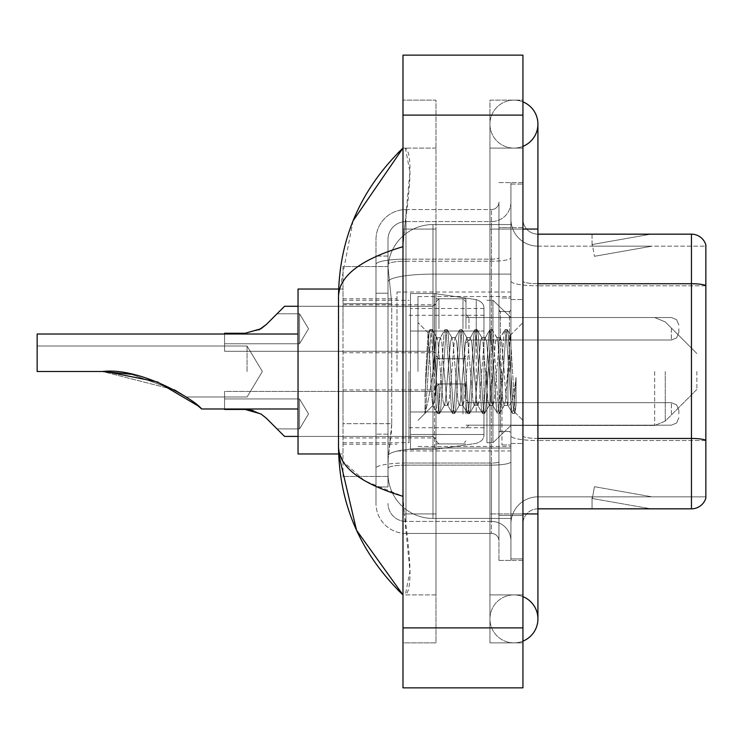 <?xml version="1.0" encoding="UTF-8"?>
<svg xmlns="http://www.w3.org/2000/svg" width="743" height="743" viewBox="0 0 743 743"><rect width="100%" height="100%" fill="white"/><g stroke="black" fill="none" stroke-linecap="round" stroke-linejoin="round"><path stroke-width="0.56" stroke-dasharray="3.71 2.79" d="M510.933 371.5L510.933 292.036L510.933 371.5M396.985 371.5L396.985 292.036L396.985 371.5M435.974 328.768L435.974 298.779L435.974 328.768M343.015 328.768L343.015 304.779L343.015 328.768M435.974 413.935L435.974 383.945L435.974 413.935M343.015 413.935L343.015 389.945L343.015 413.935M465.954 328.768L465.954 298.779L465.954 328.768M465.954 413.935L465.954 383.945L465.954 413.935M510.933 413.935L510.933 402.687L510.933 413.935M391.747 423.659L391.459 431.469L388.171 458.459L391.747 423.659L391.747 303.72L391.747 423.659L343.015 423.659L343.015 476.449L343.015 303.72L343.015 423.659L391.747 423.659M388.171 458.459L387.995 473.458A44.979 44.979 0 0 0 432.974 518.438L510.933 518.438L510.933 224.562L510.933 518.438L432.974 518.438L510.933 518.438L432.974 518.438L432.974 448.048A44.979 7.811 180 0 0 388.533 454.651A44.979 7.811 180 0 1 432.974 448.048L510.933 448.048L510.933 274.121L510.933 448.048L432.974 448.048L432.974 274.121L510.933 274.121L510.933 224.562L510.933 274.121L432.974 274.121L432.974 224.562L510.933 224.562L432.974 224.562A44.979 44.979 0 0 0 388.06 267.164L391.747 303.72L388.06 267.164A44.979 44.979 0 0 1 432.974 224.562L510.933 224.562L432.974 224.562A44.979 44.979 0 0 0 387.995 269.542L387.995 281.931L387.995 269.542A44.979 44.979 0 0 1 432.974 224.562L432.974 518.438A44.979 44.979 0 0 1 387.995 473.458L388.171 458.459M343.015 371.5L343.015 453.964L343.015 371.5M510.933 328.768L510.933 340.015L510.933 328.768M387.995 473.458L388.097 476.449L387.995 473.458A44.979 44.979 0 0 0 432.974 518.438A44.979 44.979 0 0 1 387.995 473.458L387.995 264.341L387.995 473.458A44.979 44.979 0 0 0 432.974 518.438A44.979 44.979 0 0 1 387.995 473.458M388.097 476.449L343.015 476.449L388.097 476.449M388.097 266.551L343.015 266.551L343.015 303.72L343.015 266.551L388.097 266.551M513.933 594.902A23.99 23.99 0 0 0 489.943 618.891A23.99 23.99 0 0 0 522.933 641.125A23.99 23.99 0 0 1 513.933 642.881A23.99 23.99 0 0 0 522.933 641.125A23.99 23.99 0 0 1 489.943 618.891A23.99 23.99 0 0 1 522.933 596.648A23.99 23.99 0 0 0 513.933 594.902A23.99 23.99 0 0 1 537.923 618.891A23.99 23.99 0 0 0 513.933 594.902M513.933 148.098A23.99 23.99 0 0 1 489.943 124.109A23.99 23.99 0 0 1 522.933 101.875A23.99 23.99 0 0 0 513.933 100.119A23.99 23.99 0 0 1 522.933 101.875A23.99 23.99 0 0 0 489.943 124.109A23.99 23.99 0 0 0 522.933 146.352A23.99 23.99 0 0 1 513.933 148.098A23.99 23.99 0 0 0 537.923 124.109A23.99 23.99 0 0 1 513.933 148.098M522.933 229.067L489.943 229.067L522.933 229.067L510.933 229.067L510.933 184.088L510.933 229.067L522.933 229.067L489.943 229.067L489.943 642.881L522.933 642.881L522.933 184.088L522.933 642.881L489.943 642.881L489.943 100.119L522.933 100.119L522.933 513.933L522.933 100.119L489.943 100.119L489.943 513.933L489.943 148.098L489.943 229.067L537.923 229.067L513.933 229.067L537.923 229.067L537.923 513.933L489.943 513.933L489.943 594.902L489.943 513.933L522.933 513.933L510.933 513.933L510.933 558.912L522.933 558.912L510.933 558.912L510.933 229.067L510.933 513.933L522.933 513.933L489.943 513.933L522.933 513.933M417.975 371.5L417.975 296.531L417.975 371.5M353.111 220.755L338.511 296.234L338.511 446.766L339.579 453.964M402.985 55.14L522.933 55.14L522.933 687.86L402.985 687.86L402.985 55.14M402.985 229.067L402.985 513.933L402.985 100.119L402.985 229.067L435.974 229.067L435.974 642.881L402.985 642.881L402.985 513.933L402.985 642.881L435.974 642.881L435.974 100.119L402.985 100.119L435.974 100.119L435.974 513.933L435.974 229.067L402.985 229.067M510.933 184.088L522.933 184.088L510.933 184.088M489.943 594.902L522.933 594.902L489.943 594.902M489.943 148.098L522.933 148.098L489.943 148.098M435.974 594.902L435.974 513.933L435.974 594.902L405.381 594.902C411.882 590.128 411.529 563.138 404.341 513.933L409.932 571.163L405.381 594.902L435.974 594.902M338.511 296.234C338.994 276.052 360.485 259.53 402.985 246.676L409.932 171.837L405.381 148.098L402.985 148.098L405.381 148.098C411.882 152.872 411.529 179.862 404.341 229.067L402.985 246.676L402.985 496.324L404.341 513.933L402.985 496.324L364.655 480.842L343.015 461.459M435.974 148.098L405.381 148.098L435.974 148.098M402.985 246.676L402.985 496.324M387.995 486.944L375.995 486.944L375.995 434.153L375.995 486.944L387.995 486.944L387.995 434.153L387.995 486.944M387.995 239.562A17.99 17.99 0 0 1 405.984 221.572A17.99 17.99 0 0 0 387.995 239.562L387.995 264.341L387.995 239.562A17.99 17.99 0 0 1 405.984 221.572L405.984 521.428A17.99 17.99 0 0 1 387.995 503.438A17.99 17.99 0 0 0 405.984 521.428L491.448 521.428L491.448 473.458L491.448 533.428L491.448 463.038L491.448 521.428L405.984 521.428L405.984 465.127L491.448 465.127L491.448 473.458L491.448 465.127A19.494 3.381 0 0 0 510.933 461.737L510.933 257.83L510.933 461.737A19.494 3.381 0 0 1 491.448 465.127L491.448 261.211L491.448 465.127L405.984 465.127L405.984 221.572L491.448 221.572A19.494 19.494 0 0 0 510.933 202.077L510.933 257.83L510.933 202.077A19.494 19.494 0 0 1 491.448 221.572L491.448 261.211L491.448 221.572A19.494 19.494 0 0 0 510.933 202.077M375.995 473.458L375.995 503.438L375.995 473.458M405.984 533.428A29.989 29.989 0 0 1 375.995 503.438A29.989 29.989 0 0 0 405.984 533.428L491.448 533.428A7.495 7.495 0 0 1 498.943 540.923L498.943 202.077L498.943 540.923A7.495 7.495 0 0 0 491.448 533.428L405.984 533.428M498.943 371.5L498.943 446.469L498.943 371.5M498.943 227.562L498.943 515.438L498.943 227.562L510.933 227.562L510.933 182.583L510.933 560.417L510.933 182.583L510.933 227.562L498.943 227.562M498.943 560.417L498.943 515.438L498.943 560.417L510.933 560.417L498.943 560.417M498.943 182.583L510.933 182.583L498.943 182.583M375.995 239.562A29.989 29.989 0 0 1 405.984 209.572L405.984 463.038L405.984 209.572A29.989 29.989 0 0 0 375.995 239.562L375.995 468.248L375.995 239.562A29.989 29.989 0 0 1 405.984 209.572L491.448 209.572A7.495 7.495 0 0 0 498.943 202.077A7.495 7.495 0 0 1 491.448 209.572L491.448 463.038L491.448 209.572A7.495 7.495 0 0 0 498.943 202.077M405.984 209.572L491.448 209.572M375.995 293.225L375.995 434.153L375.995 256.056L375.995 293.225L387.995 293.225L387.995 434.153L387.995 256.056L387.995 293.225L375.995 293.225M405.984 221.572L491.448 221.572M510.933 540.923A19.494 19.494 0 0 0 491.448 521.428A19.494 19.494 0 0 1 510.933 540.923A19.494 19.494 0 0 0 491.448 521.428M387.995 256.056L375.995 256.056L387.995 256.056M522.933 371.5L522.933 299.531L522.933 371.5M501.943 371.5L501.943 444.964L501.943 371.5M510.933 448.865L510.933 281.114L510.933 448.865M705.85 244.958A14.99 14.99 0 0 0 691.454 234.166L537.923 234.166L537.923 438.454L691.454 438.454A14.99 2.6 180 0 1 705.85 440.33L705.85 244.958A14.99 14.99 0 0 0 691.454 234.166L691.454 508.834A14.99 14.99 0 0 0 705.85 498.042L705.85 448.865L705.85 496.844L537.923 496.844L537.923 448.865L537.923 508.834L537.923 438.454L537.923 496.844L705.85 496.844L705.85 246.156L537.923 246.156A26.989 26.989 0 0 1 510.933 219.166L510.933 281.114L510.933 219.166A26.989 26.989 0 0 0 537.923 246.156L537.923 440.534A26.989 4.69 0 0 1 510.933 435.844A26.989 4.69 0 0 0 537.923 440.534L537.923 246.156A26.989 26.989 0 0 1 510.933 219.166M537.923 508.834A14.99 14.99 0 0 0 522.933 523.834L522.933 435.844L522.933 523.834A14.99 14.99 0 0 1 537.923 508.834L691.454 508.834M649.939 508.658A11.99 11.99 0 0 0 652.02 508.834L592.05 508.834L652.02 508.834A11.99 11.99 0 0 1 649.939 508.658A11.99 11.99 0 0 0 652.02 508.834A11.99 11.99 0 0 1 649.939 508.658A11.99 11.99 0 0 0 652.02 508.834A11.99 11.99 0 0 1 649.939 508.658A11.99 11.99 0 0 0 652.02 508.834A11.99 11.99 0 0 1 649.939 508.658A11.99 11.99 0 0 0 652.02 508.834A11.99 11.99 0 0 1 649.939 508.658A11.99 11.99 0 0 0 652.02 508.834A11.99 11.99 0 0 1 649.939 508.658A11.99 11.99 0 0 0 652.02 508.834A11.99 11.99 0 0 1 649.939 508.658L592.357 498.507L649.939 508.658M592.05 496.844L592.05 508.834L592.05 496.844L592.645 496.844L592.357 498.507L592.645 496.844L592.05 496.844L592.05 508.834L592.05 496.844L592.645 496.844L592.357 498.507L592.645 496.844L592.05 496.844L592.05 508.834L592.05 496.844L592.645 496.844L592.357 498.507L592.645 496.844L592.05 496.844L592.05 508.834L592.05 496.844L592.645 496.844L592.357 498.507L592.645 496.844L592.05 496.844L592.05 508.834L592.05 496.844L592.645 496.844L592.357 498.507L592.645 496.844L592.05 496.844L592.05 508.834L592.05 496.844L592.645 496.844L592.357 498.507L592.645 496.844L592.05 496.844L592.05 508.834L592.05 496.844L592.645 496.844L592.357 498.507L592.645 496.844L592.05 496.844M537.923 438.454A14.99 2.6 0 0 1 522.933 435.844L522.933 219.166L522.933 435.844A14.99 2.6 0 0 0 537.923 438.454L537.923 234.166A14.99 14.99 0 0 1 522.933 219.166A14.99 14.99 0 0 0 537.923 234.166A14.99 14.99 0 0 1 522.933 219.166M522.933 515.438L522.933 182.583L522.933 515.438L498.943 515.438L522.933 515.438M522.933 560.417L510.933 560.417L522.933 560.417M522.933 182.583L510.933 182.583L522.933 182.583M652.02 234.166L592.05 234.166L652.02 234.166A11.99 11.99 0 0 0 649.939 234.342A11.99 11.99 0 0 1 652.02 234.166A11.99 11.99 0 0 0 649.939 234.342A11.99 11.99 0 0 1 652.02 234.166A11.99 11.99 0 0 0 649.939 234.342A11.99 11.99 0 0 1 652.02 234.166A11.99 11.99 0 0 0 649.939 234.342A11.99 11.99 0 0 1 652.02 234.166A11.99 11.99 0 0 0 649.939 234.342A11.99 11.99 0 0 1 652.02 234.166A11.99 11.99 0 0 0 649.939 234.342A11.99 11.99 0 0 1 652.02 234.166A11.99 11.99 0 0 0 649.939 234.342A11.99 11.99 0 0 1 652.02 234.166M652.02 496.844L592.645 496.844L652.02 496.844L592.645 496.844L652.02 496.844L592.645 496.844L652.02 496.844L592.645 496.844L652.02 496.844L592.645 496.844L652.02 496.844L592.645 496.844L652.02 496.844L592.645 496.844L652.02 496.844L594.437 486.693L592.645 496.844L594.437 486.693L592.645 496.844L594.437 486.693L592.645 496.844L594.437 486.693L592.645 496.844L594.437 486.693L592.645 496.844L594.437 486.693L592.645 496.844L594.437 486.693L592.645 496.844L594.437 486.693L652.02 496.844M705.85 285.804L537.923 285.804L705.85 285.804L705.85 246.156L537.923 246.156M592.645 246.156L592.05 246.156L592.645 246.156L592.05 246.156L592.645 246.156L592.05 246.156L592.645 246.156L592.05 246.156L592.645 246.156L592.05 246.156L592.645 246.156L592.05 246.156L592.645 246.156L592.05 246.156L592.645 246.156L592.357 244.493L649.939 234.342L592.357 244.493L592.645 246.156L592.357 244.493L649.939 234.342L592.357 244.493L592.645 246.156L592.357 244.493L649.939 234.342L592.357 244.493L592.645 246.156L592.357 244.493L649.939 234.342L592.357 244.493L592.645 246.156L592.357 244.493L649.939 234.342L592.357 244.493L592.645 246.156L592.357 244.493L649.939 234.342L592.357 244.493L592.645 246.156L592.357 244.493L649.939 234.342L592.357 244.493L592.645 246.156L652.02 246.156L592.645 246.156L652.02 246.156L592.645 246.156L652.02 246.156L592.645 246.156L652.02 246.156L592.645 246.156L652.02 246.156L592.645 246.156L652.02 246.156L592.645 246.156L652.02 246.156L592.645 246.156L594.437 256.307L592.645 246.156M510.933 523.834A26.989 26.989 0 0 1 537.923 496.844A26.989 26.989 0 0 0 510.933 523.834A26.989 26.989 0 0 1 537.923 496.844M592.05 234.166L592.05 246.156L592.05 234.166M652.02 246.156L594.437 256.307L652.02 246.156M430.596 371.5L428.042 332.92L425.841 371.5L424.857 413.164C427.253 406.458 429.965 392.564 432.974 371.5L435.472 342.151L436.717 337.61L435.472 342.151L432.974 371.5L432.974 405.39C432.147 404.071 431.358 392.768 430.596 371.5L428.042 332.92L425.841 371.5L424.857 413.164C427.253 406.458 429.965 392.564 432.974 371.5L432.974 405.39C432.147 404.071 431.358 392.768 430.596 371.5M444.221 371.5L441.723 342.151L440.469 337.61L439.215 342.151L436.717 371.5C435.472 392.09 434.228 403.384 432.974 405.39L417.975 420.389L432.974 405.39C434.228 403.384 435.472 392.09 436.717 371.5L439.215 342.151L440.153 337.879L444.899 329.706L443.905 335.121L438.909 407.879L437.655 413.507L436.41 407.879L431.414 335.121L430.16 329.493L428.915 335.121L424.857 396.808L428.915 335.121L429.909 329.706L432.036 329.493L430.782 335.121L425.785 407.879L424.857 413.164L425.785 407.879L430.782 335.121L432.287 329.706L430.16 329.493L431.414 335.121L436.41 407.879L437.404 413.294L439.531 413.507L438.286 407.879L433.28 335.121L432.287 329.706L437.033 337.879L440.469 337.61L444.899 329.706L443.905 335.121L438.909 407.879L437.655 413.507L439.531 413.507L438.286 407.879L433.28 335.121L432.287 329.706L436.717 337.61L440.469 337.61L441.723 342.151L446.719 400.849L447.648 405.121L446.719 400.849L444.221 371.5M440.469 371.5L437.971 342.151L437.033 337.879L437.971 342.151L442.967 400.849L444.221 405.39L442.967 400.849L440.469 371.5M459.211 371.5L456.713 342.151L455.153 337.879L454.214 342.151L449.218 400.849L447.648 405.121L452.394 413.294L451.4 407.879L446.404 335.121L444.899 329.706L447.026 329.493L445.781 335.121L440.785 407.879L439.531 413.507L444.528 405.121L447.964 405.39L452.394 413.294L451.4 407.879L446.404 335.121L445.15 329.493L447.026 329.493L445.781 335.121L440.785 407.879L439.791 413.294L444.221 405.39L447.964 405.39L449.218 400.849L454.214 342.151L455.153 337.879L459.889 329.706L458.895 335.121L453.899 407.879L452.394 413.294L454.521 413.507L453.276 407.879L448.28 335.121L447.026 329.493L452.032 337.879L450.462 342.151L445.466 400.849L444.528 405.121L445.466 400.849L450.462 342.151L451.716 337.61L455.459 337.61L459.889 329.706L458.895 335.121L453.899 407.879L452.654 413.507L454.521 413.507L453.276 407.879L448.28 335.121L447.286 329.706L451.716 337.61L455.459 337.61L456.713 342.151L461.709 400.849L462.648 405.121L461.709 400.849L459.211 371.5M455.459 371.5L452.961 342.151L452.032 337.879L452.961 342.151L457.957 400.849L459.211 405.39L457.957 400.849L455.459 371.5M474.201 371.5L471.703 342.151L470.143 337.879L469.204 342.151L464.208 400.849L462.648 405.121L467.393 413.294L466.39 407.879L461.394 335.121L459.889 329.706L462.025 329.493L460.771 335.121L455.775 407.879L454.521 413.507L459.527 405.121L462.963 405.39L467.393 413.294L466.39 407.879L461.394 335.121L460.149 329.493L462.025 329.493L460.771 335.121L455.775 407.879L454.781 413.294L459.211 405.39L462.963 405.39L464.208 400.849L469.204 342.151L470.143 337.879L474.888 329.706L473.895 335.121L468.898 407.879L467.393 413.294L469.52 413.507L468.266 407.879L463.27 335.121L462.025 329.493L467.022 337.879L465.462 342.151L460.456 400.849L459.527 405.121L460.456 400.849L465.462 342.151L466.706 337.61L470.458 337.61L474.888 329.706L473.895 335.121L468.898 407.879L467.644 413.507L469.52 413.507L468.266 407.879L463.27 335.121L462.276 329.706L466.706 337.61L470.458 337.61L471.703 342.151L476.7 400.849L477.638 405.121L476.7 400.849L474.201 371.5M470.458 371.5L467.96 342.151L467.022 337.879L467.96 342.151L472.957 400.849L474.201 405.39L472.957 400.849L470.458 371.5M489.2 371.5L486.702 342.151L485.133 337.879L484.204 342.151L479.198 400.849L477.638 405.121L482.383 413.294L481.39 407.879L476.393 335.121L474.888 329.706L477.015 329.493L475.761 335.121L470.765 407.879L469.52 413.507L474.517 405.121L477.953 405.39L482.383 413.294L481.39 407.879L476.393 335.121L475.139 329.493L477.015 329.493L475.761 335.121L470.765 407.879L469.771 413.294L474.201 405.39L477.953 405.39L479.198 400.849L484.204 342.151L485.133 337.879L489.878 329.706L488.885 335.121L483.888 407.879L482.383 413.294L484.51 413.507L483.266 407.879L478.269 335.121L477.015 329.493L482.012 337.879L480.452 342.151L475.455 400.849L474.517 405.121L475.455 400.849L480.452 342.151L481.696 337.61L485.448 337.61L489.878 329.706L488.885 335.121L483.888 407.879L482.634 413.507L484.51 413.507L483.266 407.879L478.269 335.121L477.266 329.706L481.696 337.61L485.448 337.61L486.702 342.151L491.699 400.849L492.628 405.121L491.699 400.849L489.2 371.5M485.448 371.5L482.95 342.151L482.012 337.879L482.95 342.151L487.947 400.849L489.2 405.39L487.947 400.849L485.448 371.5M504.191 371.5L501.692 342.151L500.132 337.879L499.194 342.151L494.197 400.849L492.628 405.121L497.373 413.294L496.38 407.879L491.383 335.121L489.878 329.706L492.005 329.493L490.761 335.121L485.764 407.879L484.51 413.507L489.507 405.121L492.943 405.39L497.373 413.294L496.38 407.879L491.383 335.121L490.139 329.493L492.005 329.493L490.761 335.121L485.764 407.879L484.77 413.294L489.2 405.39L492.943 405.39L494.197 400.849L499.194 342.151L500.132 337.879L504.868 329.706L503.875 335.121L498.878 407.879L497.634 413.507L499.51 413.507L498.256 407.879L493.259 335.121L492.005 329.493L497.011 337.879L495.442 342.151L490.445 400.849L489.507 405.121L490.445 400.849L492.943 371.5L492.943 442.717L492.943 300.283L492.943 442.717L492.943 300.283L492.943 442.717L492.943 300.283L492.943 371.5L495.442 342.151L496.695 337.61L500.438 337.61L504.868 329.706L503.875 335.121L498.878 407.879L497.634 413.507L499.51 413.507L498.256 407.879L493.259 335.121L492.265 329.706L496.695 337.61L500.438 337.61L501.692 342.151L504.191 371.5C505.435 392.09 506.689 403.384 507.943 405.39L507.943 371.5L505.444 400.849L504.191 405.39L502.937 400.849L497.94 342.151L497.011 337.879L497.94 342.151L500.438 371.5L500.438 431.469L500.438 311.531L500.438 431.469L500.438 311.531L500.438 371.5L502.937 400.849L504.191 405.39L507.943 405.39L512.373 413.294L511.379 407.879L506.373 335.121L505.129 329.493L507.005 329.493L505.751 335.121L500.754 407.879L499.51 413.507L504.191 405.39L507.943 405.39L507.943 371.5L510.311 335.232L515.066 412.523L516.051 404.684L516.051 377.435C513.58 397.319 510.878 406.644 507.943 405.39L512.373 413.294L511.379 407.879L506.373 335.121L505.129 329.493L507.005 329.493L505.751 335.121L500.754 407.879L499.76 413.294L504.506 405.121L505.444 400.849L510.311 335.232L515.066 412.523L516.051 404.684L514.75 413.294L513.246 407.879L508.249 335.121L507.005 329.493L508.249 335.121L513.246 407.879L514.75 413.294L516.051 404.684L516.051 377.435L513.877 407.879L512.373 413.294L514.5 413.507L512.624 413.507L513.877 407.879L516.051 377.435C513.58 397.319 510.878 406.644 507.943 405.39C506.689 403.384 505.435 392.09 504.191 371.5M247.057 371.5L247.057 346.015L247.057 371.5M102.488 371.5C140.501 367.061 195.056 399.855 201.659 408.984C194.777 399.65 140.473 367.107 102.488 371.5L37.15 371.5L37.15 346.015L37.15 371.5L102.488 371.5L37.15 371.5L37.15 334.016L37.15 371.5L102.488 371.5C140.501 367.061 195.056 399.855 201.659 408.984C194.777 399.65 140.473 367.107 102.488 371.5L37.15 371.5L37.15 346.015L37.15 371.5L102.488 371.5L174.233 389.778L102.488 371.5L37.15 371.5L37.15 334.016L37.15 371.5L102.488 371.5C140.501 367.061 195.056 399.855 201.659 408.984C194.777 399.65 140.473 367.107 102.488 371.5L37.15 371.5L37.15 346.015L37.15 371.5L102.488 371.5L37.15 371.5L37.15 334.016L298.036 334.016L298.036 453.964L298.036 289.036L298.036 453.964L298.036 289.036L298.036 408.984L298.036 334.016L37.15 334.016M696.85 371.5L696.85 389.49L696.85 371.5M486.944 371.5L486.944 442.717L486.944 371.5M408.984 371.5L408.984 442.717L408.984 371.5M174.614 389.982L131.279 374.286M476.244 331.016L476.244 299.615C481.622 301.444 484.185 304.407 483.953 308.512L483.953 331.016L410.48 331.016L410.48 449.469L410.48 411.984L483.953 411.984L483.953 434.469L483.953 308.531L483.953 331.025L410.48 331.016L410.48 434.469L410.48 411.984L483.953 411.984L483.953 434.469L483.953 308.531L483.953 331.025L410.48 331.016L410.48 449.469L410.48 411.984L483.953 411.984L483.953 434.469L483.953 308.531L483.953 331.025L410.48 331.016L410.48 434.469L410.48 411.984L434.469 411.984L434.469 293.531L434.469 331.016L410.48 331.016L410.48 293.531L410.48 449.469L410.48 411.984L483.953 411.975L483.953 434.488L410.48 434.469L410.48 411.984L483.953 411.984L483.953 434.488L410.48 434.469L410.48 308.531L410.48 331.016L434.469 331.016L434.469 293.531L434.469 331.016L476.244 331.016L434.469 331.016M434.469 371.5L434.469 293.531L434.469 371.5M434.469 411.984L434.469 449.469L434.469 411.984L483.953 411.984L483.953 434.488L410.48 434.469M298.036 453.964L343.015 453.964L298.036 453.964L298.036 289.036L343.015 289.036L298.036 289.036M130.944 374.221L174.233 389.778M266.338 418.216L260.923 413.935L266.338 418.216L260.923 413.935L245.134 409.43L224.562 409.43L245.134 409.43L260.923 413.935L266.338 418.216L260.923 413.935L266.338 418.216L260.923 413.935L266.338 418.216L260.923 413.935L245.134 409.43L224.562 409.43L245.134 409.43L224.562 409.43L224.562 398.935L299.531 398.935L308.54 413.935L299.531 428.925L308.54 413.935L299.531 398.935L308.54 413.935L299.531 428.925L308.54 413.935L299.531 398.935L299.531 413.935L299.531 398.935L308.54 413.935L299.531 428.925L299.531 398.935L299.531 428.925L299.531 398.935L299.531 428.925L299.531 398.935L299.531 428.925L299.531 398.935L299.531 428.925L299.531 413.935L299.531 428.925L277.046 428.925L266.338 418.216L277.046 428.925L266.338 418.216L277.046 428.925L266.338 418.216L277.046 428.925L266.338 418.216L277.046 428.925L266.338 418.216L260.923 413.935L245.134 409.43L260.923 413.935L253.335 410.573L260.923 413.935L245.134 409.43L224.562 409.43L224.562 391.44L224.562 409.43L224.562 398.935L224.562 409.43L245.134 409.43L260.923 413.935L245.134 409.43L224.562 409.43L224.562 391.44L224.562 409.43L224.562 398.935L224.562 409.43L245.134 409.43L260.923 413.935L253.335 410.573L260.923 413.935L245.134 409.43L224.562 409.43L224.562 391.44L224.562 409.43L224.562 398.935L224.562 409.43L245.134 409.43L260.923 413.935L245.134 409.43L224.562 409.43L224.562 391.44L224.562 409.43L224.562 398.935L224.562 409.43L245.134 409.43L260.923 413.935L253.335 410.573M678.861 413.935L678.861 410.182L678.861 413.935M260.923 413.935L245.134 409.43L224.562 409.43L224.562 391.44L432.974 391.44L432.974 436.42L432.974 391.44L432.974 436.42L432.974 391.44L432.974 436.42L432.974 391.44L432.974 436.42L432.974 391.44L432.974 436.42L432.974 391.44L435.974 388.44M224.562 408.984L224.562 391.44L432.974 391.44L224.562 391.44M224.562 398.935L299.531 398.935L224.562 398.935L299.531 398.935L224.562 398.935L224.562 409.43L245.134 409.43M224.562 343.758L299.531 343.758L224.562 343.758L299.531 343.758L224.562 343.758L224.562 333.263L224.562 343.758L299.531 343.758L308.54 328.768L299.531 313.778L308.54 328.768L299.531 343.758L308.54 328.768L299.531 313.778L308.54 328.768L299.531 343.758L299.531 328.768L299.531 343.758L308.54 328.768L299.531 313.778L299.531 343.758L299.531 313.778L299.531 343.758L299.531 313.778L299.531 343.758L299.531 313.778L299.531 343.758L299.531 313.778L299.531 328.768L299.531 313.778L277.046 313.778L266.338 324.487L260.923 328.768L245.134 333.263L260.923 328.768L245.134 333.263L224.562 333.263L224.562 351.263L224.562 333.263L245.134 333.263L260.923 328.768L245.134 333.263L224.562 333.263L224.562 343.758L224.562 333.263L245.134 333.263L260.923 328.768L245.134 333.263L224.562 333.263L224.562 351.263L224.562 333.263L245.134 333.263L260.923 328.768L245.134 333.263L224.562 333.263L224.562 343.758L224.562 333.263L245.134 333.263L260.923 328.768L266.338 324.487L277.046 313.778L266.338 324.487L260.923 328.768L266.338 324.487L277.046 313.778L266.338 324.487L260.923 328.768L266.338 324.487L277.046 313.778L266.338 324.487L260.923 328.768L245.134 333.263L224.562 333.263L224.562 351.263L224.562 333.263L245.134 333.263L224.562 333.263L224.562 343.758L224.562 333.263L245.134 333.263L260.923 328.768L266.338 324.487L277.046 313.778L266.338 324.487L260.923 328.768L245.134 333.263L224.562 333.263L224.562 351.263L224.562 333.263L245.134 333.263L224.562 333.263L224.562 343.758L224.562 333.263L245.134 333.263L259.001 329.864M678.861 328.768L678.861 332.52L678.861 328.768M260.923 328.768L245.134 333.263L224.562 333.263L245.134 333.263L224.562 333.263L224.562 351.263L224.562 334.016M389.165 280.167A44.979 7.811 180 0 1 432.974 274.121A44.979 7.811 180 0 0 389.165 280.167M387.995 269.542A44.979 44.979 0 0 1 432.974 224.562L432.974 448.048A44.979 7.811 0 0 0 387.995 455.858A44.979 7.811 180 0 1 432.974 448.048L432.974 224.562A44.979 44.979 0 0 0 388.06 267.164M391.747 303.72L343.015 303.72L391.747 303.72M513.933 513.933L537.923 513.933L513.933 513.933M402.985 115.119L522.933 115.119M402.985 627.881L522.933 627.881M435.974 513.933L402.985 513.933L435.974 513.933M435.974 229.067L404.341 229.067L435.974 229.067M432.974 448.048L510.933 448.048L432.974 448.048M432.974 274.121L510.933 274.121L432.974 274.121A44.979 7.811 180 0 0 387.995 281.931A44.979 7.811 0 0 1 432.974 274.121M405.984 463.038A29.989 5.21 180 0 0 375.995 468.248A29.989 5.21 180 0 1 405.984 463.038L491.448 463.038A7.495 1.3 -0 0 0 498.943 461.737A7.495 1.3 0 0 1 491.448 463.038L405.984 463.038M405.984 259.131L491.448 259.131A7.495 1.3 -0 0 0 498.943 257.83A7.495 1.3 0 0 1 491.448 259.131L405.984 259.131A29.989 5.21 180 0 0 375.995 264.341A29.989 5.21 180 0 1 405.984 259.131M405.984 261.211L491.448 261.211A19.494 3.381 0 0 0 510.933 257.83A19.494 3.381 0 0 1 491.448 261.211L405.984 261.211A17.99 3.121 180 0 0 387.995 264.341A17.99 3.121 180 0 1 405.984 261.211M405.984 465.127A17.99 3.121 180 0 0 387.995 468.248A17.99 3.121 180 0 1 405.984 465.127M405.984 521.428A17.99 17.99 0 0 1 387.995 503.438M387.995 434.153L375.995 434.153L387.995 434.153M537.923 283.724A14.99 2.6 0 0 1 522.933 281.114A14.99 2.6 0 0 0 537.923 283.724L691.454 283.724A14.99 2.6 180 0 1 705.85 285.591M522.933 227.562L510.933 227.562L522.933 227.562M705.85 440.534L537.923 440.534L705.85 440.534M510.933 281.114A26.989 4.69 0 0 0 537.923 285.804A26.989 4.69 0 0 1 510.933 281.114M509.438 371.5L509.438 311.531L509.438 371.5M665.264 371.5L665.264 421.086L665.264 371.5M654.657 371.5L654.657 425.479L654.657 371.5M410.48 293.531L434.469 293.531L476.244 299.615C481.622 301.444 484.185 304.407 483.953 308.512L483.953 331.016L483.953 308.512C484.185 304.407 481.622 301.444 476.244 299.615L434.469 293.531L410.48 293.531L434.469 293.531L476.244 299.615L476.244 411.984M468.954 413.935L468.954 402.687L468.954 413.935M462.963 413.935L462.963 383.945L462.963 413.935M438.974 413.935L438.974 383.945L438.974 413.935M671.366 413.935L671.366 402.687L671.366 413.935M468.954 328.768L468.954 317.521L468.954 328.768M462.963 328.768L462.963 298.779L462.963 328.768M438.974 328.768L438.974 298.779L438.974 328.768M432.974 328.768L432.974 351.263L432.974 328.768M671.366 328.768L671.366 340.015L671.366 328.768M396.985 292.036L510.933 292.036M343.015 304.779L435.974 304.779M343.015 389.945L435.974 389.945M435.974 298.779L465.954 298.779M435.974 383.945L465.954 383.945M465.954 317.521L510.933 317.521L465.954 317.521L510.933 317.521L465.954 317.521L510.933 317.521L492.943 300.283L486.944 300.283L492.943 300.283L510.933 317.521L654.657 317.521L665.264 321.914L696.85 353.51L665.264 321.914L654.657 317.521L665.264 321.914L696.85 353.51M465.954 402.687L510.933 402.687M343.015 298.779L396.985 298.779M343.015 444.221L396.985 444.221M465.954 425.172L510.933 425.172M465.954 340.015L510.933 340.015M435.974 443.915L465.954 443.915M435.974 358.758L465.954 358.758M343.015 437.924L435.974 437.924M343.015 352.758L435.974 352.758M396.985 450.964L510.933 450.964M489.943 513.933L489.943 618.891L489.943 513.933M489.943 229.067L489.943 124.109L489.943 229.067M537.923 513.933L537.923 618.891M537.923 229.067L537.923 124.109M417.975 296.531L510.933 296.531L417.975 296.531M417.975 446.469L510.933 446.469L417.975 446.469M498.943 311.531L510.933 311.531L498.943 311.531M498.943 431.469L510.933 431.469L498.943 431.469M510.933 299.531L522.933 299.531L510.933 299.531M501.943 444.964L510.933 444.964L501.943 444.964M501.943 298.036L510.933 298.036L501.943 298.036M510.933 443.469L522.933 443.469L510.933 443.469M509.438 311.531L510.933 310.026L509.438 311.531L500.438 311.531L498.943 310.026L500.438 311.531L509.438 311.531M500.438 431.469L509.438 431.469L510.933 432.974L509.438 431.469L500.438 431.469L498.943 432.974L500.438 431.469M428.219 332.855L417.975 322.611L428.219 332.855M510.311 335.232L522.933 322.611L510.311 335.232M515.066 412.523L522.933 420.389L515.066 412.523M510.497 335.297L507.255 329.706L510.497 335.297M515.233 412.467L514.75 413.294L515.233 412.467M432.77 405.325L437.404 413.294L432.77 405.325M428.042 332.92L429.909 329.706L428.042 332.92M186.112 396.985L247.057 396.985L262.372 371.5L247.057 346.015L37.15 346.015L247.057 346.015L262.372 371.5L247.057 396.985L186.112 396.985L247.057 396.985L262.372 371.5L247.057 346.015L37.15 346.015M201.659 408.984L298.036 408.984L201.659 408.984M696.85 389.49L665.264 421.086L654.657 425.479L665.264 421.086L696.85 389.49L665.264 421.086L654.657 425.479L510.933 425.479L492.943 442.717L486.944 442.717L492.943 442.717L510.933 425.479L654.657 425.479L510.933 425.479L492.943 442.717L486.944 442.717M408.984 427.727L486.944 427.727M343.015 442.717L408.984 442.717M343.015 300.283L408.984 300.283M408.984 315.273L486.944 315.273M483.953 308.512L410.48 308.531M410.48 449.469L434.469 449.469L476.244 443.385C481.622 441.556 484.185 438.593 483.953 434.488C484.185 438.593 481.622 441.556 476.244 443.385L434.469 449.469L410.48 449.469L434.469 449.469L476.244 443.385C481.622 441.556 484.185 438.593 483.953 434.488M510.933 317.521L654.657 317.521L510.933 317.521L492.943 300.283L486.944 300.283M338.641 453.964L343.015 453.964M338.641 289.036L343.015 289.036M465.954 428.172L468.954 425.172L671.366 425.172L468.954 425.172L465.954 428.172L468.954 425.172L671.366 425.172L468.954 425.172L465.954 428.172L468.954 425.172L671.366 425.172L676.622 423.018L678.861 417.677L676.622 423.018L671.366 425.172L676.622 423.018L678.861 417.677L676.622 423.018L671.366 425.172L676.622 423.018L678.861 417.677M435.974 386.945L438.974 383.945L462.963 383.945L438.974 383.945L435.974 386.945L438.974 383.945L462.963 383.945L438.974 383.945L435.974 386.945L438.974 383.945L462.963 383.945L465.954 386.945M298.036 436.42L432.974 436.42L284.541 436.42L432.974 436.42L284.541 436.42L432.974 436.42L435.974 439.419M465.954 399.688L468.954 402.687L671.366 402.687L468.954 402.687L465.954 399.688L468.954 402.687L671.366 402.687L468.954 402.687L465.954 399.688L468.954 402.687L671.366 402.687L676.622 404.842L678.861 410.182L676.622 404.842L671.366 402.687L676.622 404.842L678.861 410.182L676.622 404.842L671.366 402.687L676.622 404.842L678.861 410.182M435.974 440.915L438.974 443.915L462.963 443.915L438.974 443.915L435.974 440.915L438.974 443.915L462.963 443.915L438.974 443.915L435.974 440.915L438.974 443.915L462.963 443.915L465.954 440.915M299.531 428.925L277.046 428.925L299.531 428.925M465.954 314.521L468.954 317.521L671.366 317.521L468.954 317.521L465.954 314.521L468.954 317.521L671.366 317.521L468.954 317.521L465.954 314.521L468.954 317.521L671.366 317.521L676.622 319.676L678.861 325.025L676.622 319.676L671.366 317.521L676.622 319.676L678.861 325.025L676.622 319.676L671.366 317.521L676.622 319.676L678.861 325.025M435.974 355.758L438.974 358.758L462.963 358.758L438.974 358.758L435.974 355.758L438.974 358.758L462.963 358.758L438.974 358.758L435.974 355.758L438.974 358.758L462.963 358.758L465.954 355.758M298.036 306.283L432.974 306.283L284.541 306.283L432.974 306.283L284.541 306.283L432.974 306.283L435.974 303.283M224.562 351.263L432.974 351.263L224.562 351.263L432.974 351.263L224.562 351.263L432.974 351.263L435.974 354.253M465.954 343.015L468.954 340.015L671.366 340.015L468.954 340.015L465.954 343.015L468.954 340.015L671.366 340.015L468.954 340.015L465.954 343.015L468.954 340.015L671.366 340.015L676.622 337.861L678.861 332.52L676.622 337.861L671.366 340.015L676.622 337.861L678.861 332.52L676.622 337.861L671.366 340.015L676.622 337.861L678.861 332.52M435.974 301.779L438.974 298.779L462.963 298.779L438.974 298.779L435.974 301.779L438.974 298.779L462.963 298.779L438.974 298.779L435.974 301.779L438.974 298.779L462.963 298.779L465.954 301.779M299.531 313.778L277.046 313.778L299.531 313.778"/><path stroke-width="1.11" d="M522.933 513.933L537.923 513.933L537.923 124.109A23.99 23.99 0 0 1 522.933 146.352A23.99 23.99 0 0 0 522.933 101.875A23.99 23.99 0 0 1 537.923 124.109A23.99 23.99 0 0 0 522.933 101.875A23.99 23.99 0 0 1 537.923 124.109M522.933 641.125A23.99 23.99 0 0 0 522.933 596.648A23.99 23.99 0 0 1 522.933 641.125A23.99 23.99 0 0 0 537.923 618.891A23.99 23.99 0 0 1 522.933 641.125M402.985 246.676C360.578 259.465 339.087 275.978 338.511 296.234L338.511 446.766C338.994 466.948 360.485 483.47 402.985 496.324M402.985 687.86L522.933 687.86L522.933 55.14L402.985 55.14L402.985 687.86M338.511 296.234C339.161 238.577 360.643 189.196 402.985 148.098L353.111 220.755M338.641 289.036L298.036 289.036L298.036 453.964L338.641 453.964L356.519 530.223L402.985 594.902C360.643 553.795 339.152 504.423 338.511 446.766M343.015 461.459L339.579 453.964M705.85 244.958A14.99 14.99 0 0 0 691.454 234.166A14.99 14.99 0 0 1 705.85 244.958L705.85 498.042A14.99 14.99 0 0 1 691.454 508.834L537.923 508.834M705.85 285.591A14.99 2.6 180 0 0 691.454 283.724L691.454 234.166L537.923 234.166M705.85 285.804L705.85 440.33A14.99 2.6 180 0 0 691.454 438.454L691.454 283.724L537.923 283.724M105.766 371.537L157.395 381.921L198 405.854L157.395 381.921L105.766 371.537M201.659 408.984L198.121 405.957L201.659 408.984L298.036 408.984M174.233 389.778L186.112 396.985L174.614 389.982M131.279 374.286L102.488 371.5C140.501 367.061 195.056 399.855 201.659 408.984C194.777 399.65 140.473 367.107 102.488 371.5L130.944 374.221M298.036 334.016L37.15 334.016L37.15 371.5L102.488 371.5M266.338 418.216L284.541 436.42L266.338 418.216L284.541 436.42L266.338 418.216L284.541 436.42L266.338 418.216L284.541 436.42L266.338 418.216L284.541 436.42L266.338 418.216L260.923 413.935L266.338 418.216M224.562 408.984L245.134 409.43L253.335 410.573L245.134 409.43L224.562 409.43L245.125 409.43L253.335 410.573L245.134 409.43L224.562 409.43L245.125 409.43L260.923 413.935M298.036 436.42L284.541 436.42L277.046 428.925M253.335 410.573L245.134 409.43M259.001 329.864L266.338 324.487L284.541 306.283L266.338 324.487L284.541 306.283L266.338 324.487L284.541 306.283L266.338 324.487L284.541 306.283L266.338 324.487L284.541 306.283L266.338 324.487L260.923 328.768L266.338 324.487L260.923 328.768L245.134 333.263L224.562 333.263L224.562 334.016M260.923 328.768L245.134 333.263L260.923 328.768L266.338 324.487L260.923 328.768L266.338 324.487L260.923 328.768L245.134 333.263L260.923 328.768L266.338 324.487M277.046 313.778L284.541 306.283L298.036 306.283M522.933 229.067L537.923 229.067M402.985 627.881L522.933 627.881M402.985 115.119L522.933 115.119M691.454 508.834L691.454 438.454L537.923 438.454M537.923 513.933L537.923 618.891M402.985 148.098L397.765 153.132M402.985 594.902L397.765 589.868"/></g></svg>
